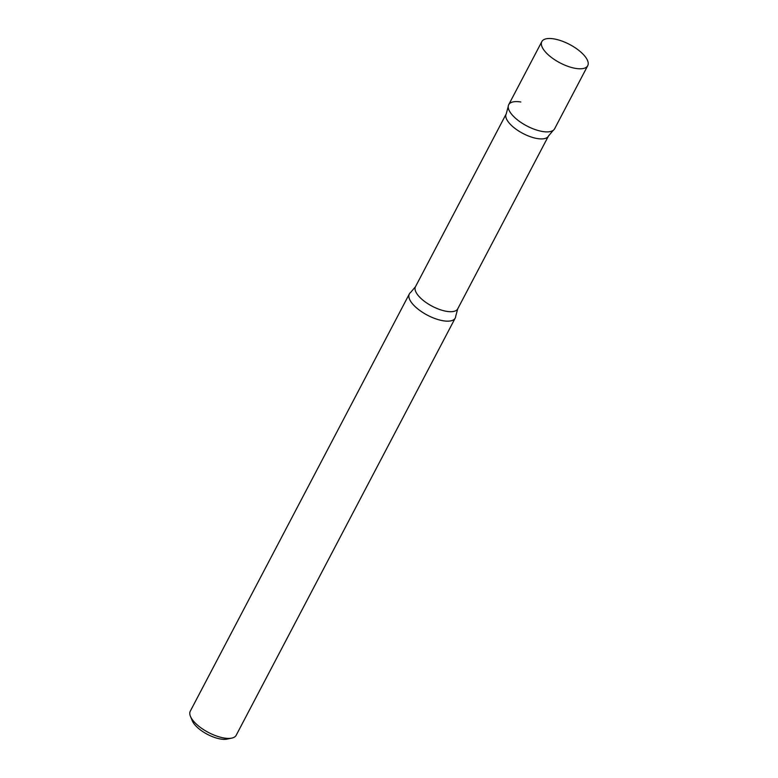<?xml version="1.0" encoding="UTF-8"?>
<svg xmlns="http://www.w3.org/2000/svg" width="778" height="778" viewBox="0 0 778 778"><rect width="100%" height="100%" fill="white"/><g stroke="black" fill="none" stroke-linecap="round" stroke-linejoin="round"><path stroke-width="1.17" d="M553.936 38.9A25.917 10.377 -152.3 0 1 578.949 50.492A25.917 10.377 -152.3 0 1 587.73 65.692A25.917 10.377 -152.3 0 1 575.613 68.396A25.917 10.377 -152.3 0 1 550.61 56.804A25.917 10.377 -152.3 0 1 541.828 41.604A25.917 10.377 -152.3 0 1 553.936 38.9M587.73 65.692L554.607 128.788A25.917 10.377 -152.3 0 1 542.49 131.492A25.917 10.377 -152.3 0 1 517.487 119.9A25.917 10.377 -152.3 0 1 508.705 104.69L541.828 41.604M455.227 318.066A25.917 10.377 -152.3 0 1 435.476 318.727A25.917 10.377 -152.3 0 1 411.484 302.535A25.917 10.377 -152.3 0 1 409.335 293.967L190.27 711.209A25.917 10.377 -152.3 0 0 190.474 716.431A25.917 10.377 -152.3 0 0 192.429 719.776A25.917 10.377 -152.3 0 0 231.756 738.108A25.917 10.377 -152.3 0 0 236.172 735.307L455.227 318.066M231.756 738.108L227.03 739.1A21.774 8.714 -152.3 0 1 193.985 723.705A21.774 8.714 -152.3 0 1 192.341 720.895L190.474 716.431M520.813 101.996A25.917 10.377 27.7 0 0 508.209 106.615A25.917 10.377 27.7 0 0 542.49 131.492A25.917 10.377 27.7 0 0 553.304 130.286L548.441 136.062A23.846 9.55 27.7 0 1 537.297 138.552A23.846 9.55 27.7 0 1 514.287 127.884A23.846 9.55 27.7 0 1 506.215 113.899L508.209 106.615M457.727 308.856A23.846 9.55 27.7 0 1 446.582 311.336A23.846 9.55 27.7 0 1 423.572 300.678A23.846 9.55 27.7 0 1 415.491 286.683L410.628 292.47A25.917 10.377 27.7 0 0 416.425 307.777A25.917 10.377 27.7 0 0 443.12 320.76A25.917 10.377 27.7 0 0 455.733 316.14L457.727 308.856L548.441 136.062M415.491 286.683L506.215 113.899"/></g></svg>
